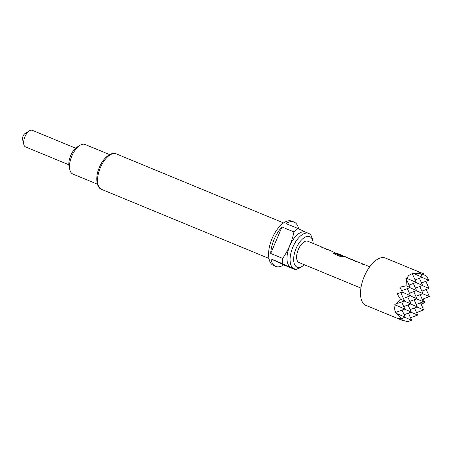 <?xml version="1.0" encoding="UTF-8"?>
<svg xmlns="http://www.w3.org/2000/svg" width="452" height="452" viewBox="0 0 452 452"><rect width="100%" height="100%" fill="white"/><g stroke="black" fill="none" stroke-linecap="round" stroke-linejoin="round"><path stroke-width="0.68" d="M23.809 144.521L22.6 139.431A3.842 1.881 -67.6 0 1 24.651 133.832A3.842 1.881 -67.6 0 1 25.024 133.555L29.47 130.803A8.961 4.384 112.4 0 0 28.595 131.453A8.961 4.384 112.4 0 0 23.809 144.521A8.961 4.384 112.4 0 0 25.498 146.883L68.834 164.771M75.67 148.205L32.335 130.317A8.961 4.384 112.4 0 0 29.47 130.803M421.134 274.765L423.66 273.827L385.426 258.041A25.6 12.526 112.4 0 0 374.742 261.279A25.6 12.526 112.4 0 0 361.278 286.065A25.6 12.526 112.4 0 0 365.888 305.371L403.574 320.914L402.382 318.259M422.767 273.454L418.123 271.725L420.563 273.494L411.913 273.2L412.258 273.601L408.868 275.364L406.721 278.313L405.862 278.347L406.399 279.178L406.099 285.8L399.98 287.173L402.274 292.026L397.138 293.828L400.421 299.122L395.771 304.094L394.788 304.315L395.359 304.953C394.325 307.405 394.438 309.897 395.692 312.434L395.155 312.485L401.297 318.66L398.24 318.344L403.574 320.914M421.925 277.375L428.666 280.274L426.982 276.517L422.914 274.104M421.061 304.004L424.959 302.716L423.1 298.958M313.163 243.453A16.515 8.079 112.4 0 0 312.824 240.984A16.515 8.079 112.4 0 0 309.897 236.707A16.515 8.079 112.4 0 0 296.105 248.442A16.515 8.079 112.4 0 0 296.941 267.075A16.515 8.079 112.4 0 0 302.394 266.256A16.515 8.079 112.4 0 0 304.377 264.748M302.394 266.256L300.173 267.635A19.074 9.334 -67.6 0 1 294.077 268.669A19.074 9.334 -67.6 0 1 293.873 268.578A19.074 9.334 -67.6 0 1 292.817 247.267A19.074 9.334 -67.6 0 1 308.631 233.407A19.074 9.334 -67.6 0 1 308.835 233.498A19.074 9.334 -67.6 0 1 312.219 238.441L312.824 240.984M294.077 268.669L290.981 267.392A19.074 9.334 -67.6 0 1 290.777 267.301A19.074 9.334 -67.6 0 1 289.721 245.99A19.074 9.334 -67.6 0 1 305.535 232.13L308.631 233.407M296.902 268.946A24.001 11.741 -67.6 0 1 295.659 269.833L282.901 263.815A24.001 11.741 -67.6 0 1 282.658 258.403C288.252 250.374 292.015 241.549 293.958 231.916A24.001 11.741 -67.6 0 1 297.964 228.503L307.812 233.074M298.608 228.791A24.001 11.741 112.4 0 0 294.258 222.152A24.001 11.741 112.4 0 0 294.003 222.039A24.001 11.741 112.4 0 0 285.997 223.559L297.964 228.503M282.901 263.815L270.934 258.877A24.001 11.741 112.4 0 0 275.432 266.296A24.001 11.741 112.4 0 0 275.686 266.414L273.624 265.561A24.001 11.741 -67.6 0 1 273.364 265.448A24.001 11.741 -67.6 0 1 272.036 238.628A24.001 11.741 -67.6 0 1 291.935 221.186L294.003 222.039M293.958 231.916L281.986 226.972A24.001 11.741 112.4 0 0 270.691 253.459L282.658 258.403M69.851 169.828L69.094 166.647A12.803 6.266 -67.6 0 1 77.179 147.058L79.959 145.335A16.001 7.831 112.4 0 0 69.851 169.828A16.001 7.831 112.4 0 0 72.687 173.969A16.001 7.831 112.4 0 0 72.862 174.048A16.001 7.831 112.4 0 0 73.038 174.116M85.242 144.544A16.001 7.831 112.4 0 0 85.072 144.465A16.001 7.831 112.4 0 0 79.959 145.335M369.713 266.787L364.758 264.742L363.329 264.539L361.786 263.9L363.21 264.104L357.187 261.753M363.21 264.104L363.798 264.437M356.453 261.318L351.831 259.793L347.113 257.6M345.65 257.064L347.515 257.764M353.153 259.951L347.605 257.708L353.826 260.352M347.52 257.798L352.611 259.77M346.39 257.165L344.639 256.442L339.859 256.273L333.356 253.589L334.469 253.114L340.593 255.646L342.921 255.73L343.452 256.177M342.921 255.73L337.333 253.453L341.774 255.301L340.791 255.239L333.559 252.092M337.316 253.453L341.729 255.42M335.587 252.911L337.073 253.453M333.028 251.651L327.819 249.498L326.395 249.295L324.852 248.656L326.271 248.86L327.005 249.301L325.112 248.764M326.271 248.86L323.688 247.933M322.971 247.498L307.812 241.244A11.52 5.639 112.4 0 0 303.004 242.701A11.52 5.639 112.4 0 0 296.947 253.854A11.52 5.639 112.4 0 0 299.026 262.544L360.922 288.088M310.727 234.515A24.001 11.741 -67.6 0 1 310.829 235.209M275.686 266.414A24.001 11.741 112.4 0 0 283.692 264.889L295.659 269.833M283.692 264.889L270.934 258.877M281.986 226.972L270.691 253.459M422.66 293.715L429.4 296.619L426.208 289.495M422.292 285.545L429.033 288.449L425.84 281.325M416.247 290.692L422.987 293.597L419.789 286.472M429.033 288.449L421.869 291.105M429.4 296.619L422.236 299.281M416.614 298.862L423.354 301.767L420.157 294.642M428.666 280.274L421.501 282.935M415.88 282.523L422.614 285.427L419.422 278.302M423.027 301.885L424.959 302.716M416.981 307.032L423.722 309.936L420.524 302.817M413.23 273.364L422.247 277.251L420.563 273.494M395.359 304.953L404.839 309.038L395.692 312.434M396.189 313.321L405.207 317.208L401.297 318.66M400.421 299.122L404.472 300.868L395.771 304.094M404.15 300.987L410.891 303.891L403.726 306.546M404.839 309.038L401.647 301.913M404.517 309.157L411.258 312.061L404.094 314.722M405.207 317.208L402.014 310.083M403.376 320.468L407.715 321.683L411.625 320.231L408.427 313.112M404.885 317.327L411.625 320.231M402.099 292.088L410.523 295.721L403.359 298.376M404.472 300.868L400.754 292.58M406.099 285.8L410.156 287.545L401.67 290.698M410.196 295.84L416.936 298.744L409.772 301.399M410.891 303.891L407.693 296.766M410.563 304.01L417.303 306.914L410.139 309.575M411.258 312.061L408.06 304.936M410.93 312.179L417.671 315.084L410.506 317.745M409.828 287.67L416.569 290.574L409.405 293.229M410.523 295.721L407.325 288.596M406.721 278.313L416.202 282.398L409.037 285.059M410.156 287.545L406.399 279.178M416.936 298.744L413.744 291.619M422.987 293.597L415.823 296.252M423.354 301.767L416.19 304.428M417.303 306.914L414.111 299.789M423.722 309.936L416.558 312.598M417.671 315.084L414.478 307.965M422.614 285.427L415.456 288.082M416.569 290.574L413.377 283.449M422.247 277.251L415.089 279.912M416.202 282.398L412.258 273.601M321.813 247.408L323.7 247.939M331.864 251.555L333.751 252.086M333.344 253.702L334.44 253.233L340.768 255.668M335.785 252.979L337.282 253.544M340.74 255.787L342.972 255.888M352.729 259.951L353.735 260.335M355.295 261.222L357.176 261.753M362.046 264.008L363.933 264.544M116.424 153.951A19.199 9.396 112.4 0 0 116.22 153.861A19.199 9.396 112.4 0 0 100.299 167.811A19.199 9.396 112.4 0 0 101.361 189.264A19.199 9.396 112.4 0 0 101.57 189.36L101.293 189.235C96.53 187.552 95.016 177.026 99.293 167.681C102.988 158.002 111.158 151.448 116.22 153.861L283.59 222.938M109.576 154.578L85.072 144.465M97.366 184.162L72.862 174.048M268.94 258.437L101.57 189.36M342.87 255.849L343.819 256.239"/></g></svg>
